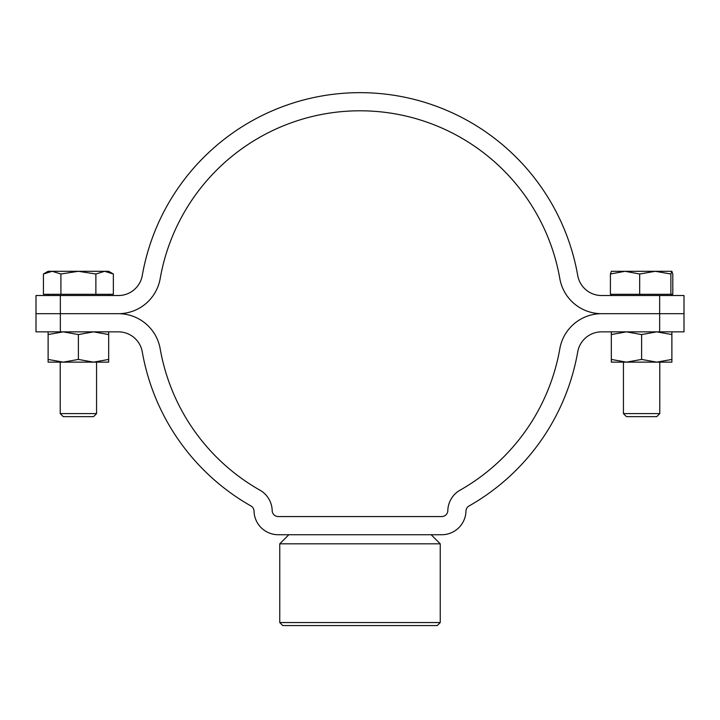 <?xml version="1.0" encoding="UTF-8"?>
<svg xmlns="http://www.w3.org/2000/svg" width="720" height="720" viewBox="0 0 720 720"><rect width="100%" height="100%" fill="white"/><g stroke="black" fill="none" stroke-linecap="round" stroke-linejoin="round"><path stroke-width="1.08" d="M36 313.686L60.345 313.686L60.345 331.857L36 331.857L36 313.686L118.422 313.686L60.345 313.686L60.345 295.524L36 295.524L36 313.686M659.655 331.857L684 331.857L684 295.524L659.655 295.524L659.655 313.686L601.578 313.686L684 313.686L659.655 313.686L659.655 331.857L601.578 331.857A24.228 24.228 0 0 0 577.719 351.891A221.049 221.049 0 0 1 469.044 505.971A6.057 6.057 0 0 0 465.975 511.092A24.228 24.228 0 0 1 441.756 534.735L278.244 534.735A24.228 24.228 0 0 1 254.025 511.092A6.057 6.057 0 0 0 250.956 505.971A221.049 221.049 0 0 1 142.281 351.891A24.228 24.228 0 0 0 118.422 331.857L60.345 331.857M272.187 510.66A24.228 24.228 0 0 0 259.92 490.167A202.878 202.878 0 0 1 160.173 348.759A42.39 42.39 0 0 0 118.422 313.686A42.39 42.39 0 0 0 160.173 278.622A202.878 202.878 0 0 1 559.827 278.622A42.39 42.39 0 0 0 601.578 313.686A42.39 42.39 0 0 0 559.827 348.759A202.878 202.878 0 0 1 460.08 490.167A24.228 24.228 0 0 0 447.813 510.66A6.057 6.057 0 0 1 441.756 516.564L278.244 516.564A6.057 6.057 0 0 1 272.187 510.66M282.789 625.581L279.756 622.548L440.244 622.548L437.211 625.581L282.789 625.581M431.163 534.735L440.244 543.816L440.244 622.548M288.837 534.735L279.756 543.816L279.756 622.548M440.244 543.816L279.756 543.816M659.655 295.524L601.578 295.524A24.228 24.228 0 0 1 577.719 275.481A221.049 221.049 0 0 0 142.281 275.481A24.228 24.228 0 0 1 118.422 295.524L60.345 295.524M95.877 274.005L104.616 271.296L108.675 271.296L113.355 274.005L104.616 271.296L113.355 274.005L113.355 294.309L95.877 294.309L95.877 274.005L78.39 271.296L60.912 274.005L52.173 271.296L43.425 274.005L52.173 271.296L48.114 271.296L43.425 274.005L43.425 294.309L60.912 294.309L60.912 274.005M96.561 413.613L93.537 416.646L63.252 416.646L60.228 413.613L96.561 413.613L96.561 362.142M60.912 294.309L95.877 294.309M52.173 271.296L104.616 271.296M610.407 274.005L610.407 294.309L672.804 294.309L672.804 274.005L671.841 271.296L655.281 271.296L639.684 274.005L625.05 271.296L610.407 274.005L611.37 271.296M671.841 271.296L670.878 274.005L655.281 271.296L611.28 271.323M659.772 413.613L656.748 416.646L626.463 416.646L623.439 413.613L659.772 413.613L659.772 362.142M670.878 294.309L670.878 274.005M639.684 294.309L639.684 274.005M63.252 362.142L48.114 359.433L48.114 362.142L93.537 362.142L78.39 359.433L63.252 362.142M48.114 331.857L48.114 359.433M48.114 334.566L63.252 331.857L78.39 334.566L78.39 359.433M108.675 359.433L93.537 362.142L108.675 362.142L108.675 331.857M78.39 334.566L93.537 331.857L108.675 334.566M626.463 362.142L611.325 359.433L611.325 362.142L656.748 362.142L641.61 359.433L626.463 362.142M611.325 331.857L611.325 359.433M611.325 334.566L626.463 331.857L641.61 334.566L641.61 359.433M671.886 359.433L656.748 362.142L671.886 362.142L671.886 331.857M641.61 334.566L656.748 331.857L671.886 334.566M108.675 295.524L108.675 294.309M60.228 413.613L60.228 362.142M48.114 295.524L48.114 294.309M671.886 295.524L671.886 294.309M623.439 413.613L623.439 362.142M611.325 295.524L611.325 294.309"/></g></svg>

